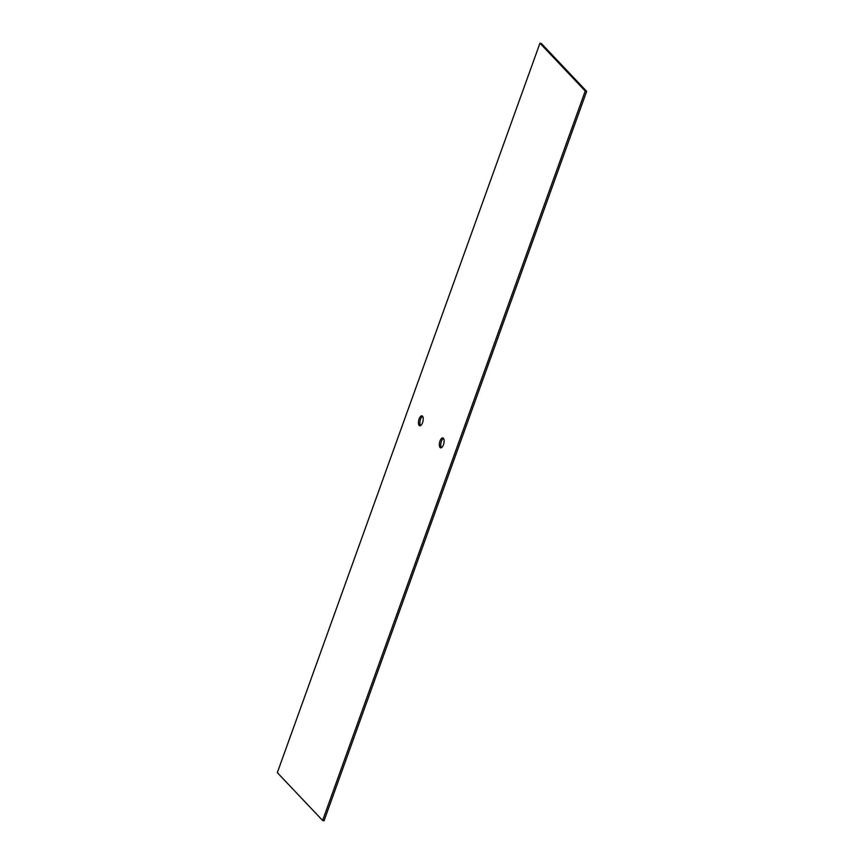 <?xml version="1.0" encoding="UTF-8"?>
<svg xmlns="http://www.w3.org/2000/svg" width="864" height="864" viewBox="0 0 864 864"><rect width="100%" height="100%" fill="white"/><g stroke="black" fill="none" stroke-linecap="round" stroke-linejoin="round"><path stroke-width="1.3" d="M419.094 418.964A5.087 2.192 -77.3 0 0 419.72 425.758A5.087 2.192 -77.3 0 0 422.971 421.286A5.087 2.192 -77.3 0 0 421.956 415.843A5.087 2.192 -77.3 0 0 419.094 418.964M585.23 91.033L322.618 820.476L324.043 820.8L586.667 91.357L585.23 91.033L539.957 43.2L277.333 772.643L322.618 820.476M439.992 441.04A5.087 2.192 102.7 0 1 442.854 437.918A5.087 2.192 102.7 0 1 443.869 443.362A5.087 2.192 102.7 0 1 440.618 447.833A5.087 2.192 102.7 0 1 439.992 441.04M420.498 425.628A5.087 2.192 102.7 0 1 420.53 419.288A5.087 2.192 102.7 0 1 422.604 416.286M539.957 43.2L541.382 43.524L586.667 91.357M443.502 438.372A5.087 2.192 -77.3 0 0 441.418 441.364A5.087 2.192 -77.3 0 0 441.396 447.714"/></g></svg>
